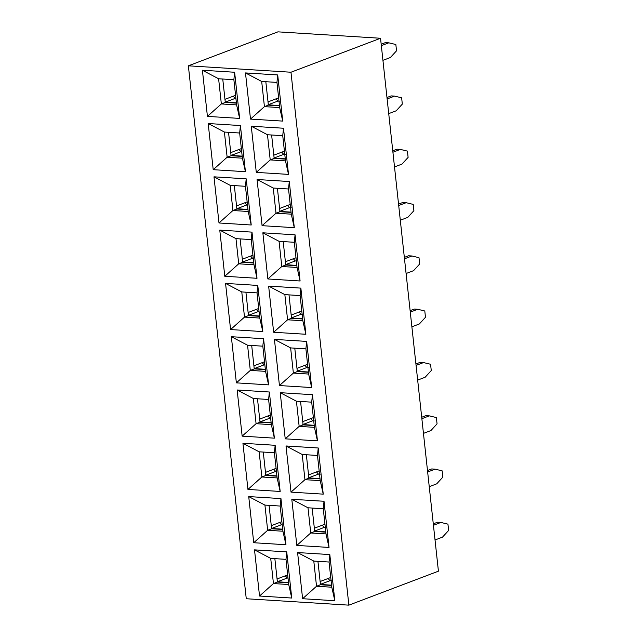 <?xml version="1.0" encoding="UTF-8"?>
<svg xmlns="http://www.w3.org/2000/svg" width="637" height="637" viewBox="0 0 637 637"><rect width="100%" height="100%" fill="white"/><g stroke="black" fill="none" stroke-linecap="round" stroke-linejoin="round"><path stroke-width="0.96" d="M348.869 605.15L438.423 571.182L380.536 38.26L290.974 72.228L348.869 605.15L246.264 598.74L188.369 65.818L290.974 72.228M305.879 334.274L273.655 332.259L268.639 286.101L300.863 288.115L300.115 295.576L302.846 320.753L305.879 334.274L300.863 288.115M262.802 331.582L230.578 329.568L225.562 283.409L257.786 285.424L257.03 292.885L259.769 318.062L262.802 331.582L257.786 285.424M277.708 74.943L282.724 121.102L250.5 119.087L245.484 72.929L277.708 74.943L276.952 82.404L279.691 107.581L282.724 121.102M283.497 128.236L288.513 174.395L256.289 172.38L251.273 126.222L283.497 128.236L282.74 135.697L285.48 160.874L288.513 174.395M289.286 181.529L294.302 227.688L262.078 225.673L257.061 179.515L289.286 181.529L288.529 188.99L291.268 214.167L294.302 227.688M295.074 234.822L300.091 280.981L267.866 278.966L262.85 232.808L295.074 234.822L294.318 242.283L297.057 267.46L300.091 280.981M234.631 72.252L239.647 118.41L207.423 116.396L202.407 70.237L234.631 72.252L233.875 79.713L236.614 104.89L239.647 118.41M240.42 125.545L245.436 171.703L213.212 169.689L208.195 123.53L240.42 125.545L239.663 133.006L242.402 158.183L245.436 171.703M246.208 178.838L251.225 224.996L219.001 222.982L213.984 176.823L246.208 178.838L245.452 186.299L248.191 211.476L251.225 224.996M251.997 232.131L257.014 278.289L224.789 276.275L219.773 230.116L251.997 232.131L251.241 239.592L253.98 264.769L257.014 278.289M306.652 341.4L311.668 387.559L279.444 385.552L274.436 339.394L306.652 341.4L305.903 348.869L308.634 374.046L311.668 387.559M312.448 394.693L317.457 440.852L285.233 438.837L280.224 392.679L312.448 394.693L311.692 402.162L314.423 427.339L317.457 440.852M318.237 447.986L323.246 494.145L291.021 492.13L286.013 445.972L318.237 447.986L317.481 455.447L320.212 480.624L323.246 494.145M324.026 501.279L329.034 547.438L296.818 545.423L291.802 499.265L324.026 501.279L323.27 508.74L326.001 533.917L329.034 547.438M329.815 554.572L334.831 600.731L302.607 598.716L297.59 552.558L329.815 554.572L329.058 562.033L331.789 587.21L334.831 600.731M263.575 338.709L268.591 384.867L236.367 382.861L231.35 336.702L263.575 338.709L262.826 346.178L265.557 371.355L268.591 384.867M269.363 392.002L274.38 438.16L242.156 436.146L237.147 389.987L269.363 392.002L268.615 399.471L271.346 424.648L274.38 438.16M275.16 445.295L280.169 491.453L247.944 489.439L242.936 443.28L275.16 445.295L274.404 452.756L277.135 477.933L280.169 491.453M280.949 498.588L285.957 544.746L253.733 542.732L248.725 496.573L280.949 498.588L280.192 506.049L282.924 531.226L285.957 544.746M286.738 551.881L291.746 598.039L259.53 596.025L254.513 549.866L286.738 551.881L285.981 559.342L288.712 584.519L291.746 598.039M380.536 38.26L277.923 31.85L188.369 65.818M302.846 320.753L287.582 319.798L273.655 332.259M302.655 318.994L291.531 318.301L287.582 319.798L284.85 294.62L268.639 286.101M259.769 318.062L244.504 317.107L230.578 329.568M259.577 316.302L248.454 315.61L244.504 317.107L241.773 291.929L225.562 283.409M308.634 374.046L293.37 373.091L279.444 385.552M294.78 348.168L297.32 371.594L293.37 373.091L290.639 347.913L274.436 339.394M290.639 347.913L305.903 348.869M314.423 427.339L299.159 426.384L285.233 438.837M300.568 401.461L303.108 424.887L299.159 426.384L296.428 401.206L280.224 392.679M296.428 401.206L311.692 402.162M320.212 480.624L304.948 479.677L291.021 492.13M306.357 454.754L308.905 478.172L304.948 479.677L302.217 454.499L286.013 445.972M302.217 454.499L317.481 455.447M326.001 533.917L310.737 532.97L296.818 545.423M312.146 508.047L314.694 531.465L310.737 532.97L308.005 507.793L291.802 499.265M308.005 507.793L323.27 508.74M331.789 587.21L316.525 586.255L302.607 598.716M317.935 561.34L320.483 584.758L316.525 586.255L313.794 561.078L297.59 552.558M313.794 561.078L329.058 562.033M265.557 371.355L250.293 370.4L236.367 382.861M265.366 369.595L254.243 368.903L250.293 370.4L247.562 345.222L231.35 336.702M247.562 345.222L262.826 346.178M271.346 424.648L256.082 423.693L242.156 436.146M271.155 422.888L260.031 422.196L256.082 423.693L253.351 398.515L237.147 389.987M253.351 398.515L268.615 399.471M277.135 477.933L261.871 476.986L247.944 489.439M276.944 476.181L265.82 475.481L261.871 476.986L259.14 451.808L242.936 443.28M259.14 451.808L274.404 452.756M282.924 531.226L267.659 530.279L253.733 542.732M282.732 529.474L271.617 528.774L267.659 530.279L264.928 505.101L248.725 496.573M264.928 505.101L280.192 506.049M288.712 584.519L273.448 583.564L259.53 596.025M288.521 582.767L277.406 582.067L273.448 583.564L270.717 558.386L254.513 549.866M270.717 558.386L285.981 559.342M291.531 318.301L288.991 294.883M248.454 315.61L245.914 292.192M297.32 371.594L308.443 372.287M303.108 424.887L314.232 425.58M308.905 478.172L320.021 478.873M314.694 531.465L325.81 532.166M320.483 584.758L331.598 585.459M254.243 368.903L251.703 345.477M260.031 422.196L257.491 398.77M265.82 475.481L263.28 452.063M271.617 528.774L269.069 505.356M277.406 582.067L274.858 558.649M241.773 291.929L257.03 292.885M284.85 294.62L300.115 295.576M253.98 264.769L238.716 263.814L224.789 276.275M253.789 263.009L242.665 262.317L238.716 263.814L235.977 238.636L219.773 230.116M235.977 238.636L251.241 239.592M248.191 211.476L232.927 210.521L219.001 222.982M248 209.716L236.876 209.024L232.927 210.521L230.188 185.343L213.984 176.823M230.188 185.343L245.452 186.299M242.402 158.183L227.138 157.228L213.212 169.689M242.211 156.423L231.088 155.731L227.138 157.228L224.399 132.05L208.195 123.53M224.399 132.05L239.663 133.006M236.614 104.89L221.35 103.942L207.423 116.396M236.423 103.138L225.299 102.438L221.35 103.942L218.61 78.765L202.407 70.237M218.61 78.765L233.875 79.713M297.057 267.46L281.793 266.505L267.866 278.966M283.202 241.59L285.742 265.008L281.793 266.505L279.062 241.327L262.85 232.808M279.062 241.327L294.318 242.283M291.268 214.167L276.004 213.212L262.078 225.673M277.413 188.297L279.954 211.715L276.004 213.212L273.265 188.034L257.061 179.515M273.265 188.034L288.529 188.99M285.48 160.874L270.215 159.919L256.289 172.38M271.625 135.004L274.165 158.422L270.215 159.919L267.476 134.741L251.273 126.222M267.476 134.741L282.74 135.697M279.691 107.581L264.427 106.634L250.5 119.087M265.828 81.711L268.376 105.129L264.427 106.634L261.688 81.456L245.484 72.929M261.688 81.456L276.952 82.404M242.665 262.317L240.125 238.899M236.876 209.024L234.336 185.606M231.088 155.731L228.54 132.313M225.299 102.438L222.751 79.02M285.742 265.008L296.866 265.701M279.954 211.715L291.077 212.408M274.165 158.422L285.288 159.115M268.376 105.129L279.5 105.83M264.857 364.905L264.1 364.866L262.181 362.66L264.514 361.768M265.334 369.301L254.211 368.608M271.123 422.594L260 421.901L269.889 418.151L267.97 415.953L270.303 415.061M270.645 418.198L269.889 418.151M276.912 475.887L265.788 475.194L275.686 471.444L273.759 469.238L276.092 468.354M276.434 471.491L275.686 471.444M282.223 524.784L281.474 524.737L279.547 522.531L281.888 521.647M282.701 529.18L271.585 528.487L281.474 524.737M288.012 578.077L287.263 578.03L285.336 575.824L287.677 574.94M288.489 582.473L277.374 581.772L287.263 578.03M236.391 102.844L225.267 102.151L235.157 98.401L233.23 96.195L235.571 95.311M235.913 98.448L235.157 98.401M241.702 151.741L240.945 151.694L239.018 149.488L241.359 148.604M242.179 156.137L231.056 155.436L240.945 151.694M247.968 209.43L236.845 208.729L246.734 204.987L244.815 202.781L247.148 201.897M247.49 205.034L246.734 204.987M253.279 258.327L252.523 258.28L250.604 256.074L252.937 255.19M253.757 262.715L242.633 262.022M259.546 316.008L248.422 315.315L258.311 311.573L256.392 309.367L258.726 308.475M259.068 311.62L258.311 311.573M331.566 585.164L320.451 584.463M325.778 531.871L314.662 531.178M319.989 478.578L308.873 477.885M314.2 425.285L303.077 424.592M308.412 371.992L297.288 371.299M302.623 318.699L291.499 318.006M296.834 265.406L285.71 264.713M291.045 212.121L279.922 211.42M285.257 158.828L274.133 158.127M279.468 105.535L268.344 104.842M331.694 580.809L329.998 580.697L328.079 578.5L330.738 577.488M433.439 525.286L440.908 522.451L437.515 522.236L433.279 523.845M440.908 522.451L447.946 524.147L448.631 530.446L442.5 537.134L435.031 539.969M427.65 471.993L435.119 469.158L431.727 468.943L427.491 470.552M435.119 469.158L442.158 470.854L442.842 477.153L436.711 483.841L429.242 486.676M325.905 527.516L324.209 527.404L322.282 525.207L324.95 524.195M421.861 418.7L429.33 415.865L425.938 415.65L421.702 417.259M429.33 415.865L436.369 417.561L437.054 423.86L430.923 430.556L423.454 433.383M320.116 474.223L318.42 474.119L316.493 471.913L319.161 470.902M314.328 420.93L312.632 420.826L310.705 418.62L313.372 417.609M416.072 365.407L423.541 362.572L420.149 362.365L415.913 363.966M423.541 362.572L430.58 364.268L431.265 370.567L425.134 377.263L417.665 380.09M308.539 367.637L306.843 367.533L304.916 365.327L307.575 364.316M410.284 312.114L417.753 309.279L414.361 309.072L410.124 310.673M417.753 309.279L424.791 310.983L425.476 317.274L419.345 323.97L411.876 326.805M302.75 314.344L301.054 314.24L299.127 312.034L301.787 311.023M404.495 258.821L411.964 255.986L408.572 255.779L404.336 257.38M411.964 255.986L419.003 257.69L419.687 263.981L413.556 270.677L406.088 273.512M296.961 261.051L295.265 260.947L293.339 258.741L295.998 257.738M398.706 205.528L406.175 202.701L402.783 202.486L398.547 204.095M406.175 202.701L413.214 204.397L413.899 210.688L407.768 217.384L400.299 220.219M291.173 207.766L289.477 207.654L287.55 205.448L290.209 204.445M392.918 152.235L400.378 149.408L396.986 149.193L392.758 150.802M400.378 149.408L407.425 151.104L408.11 157.395L401.979 164.091L394.51 166.926M387.121 98.942L394.59 96.115L391.198 95.9L386.97 97.509M394.59 96.115L401.636 97.811L402.321 104.11L396.19 110.798L388.721 113.633M285.384 154.472L283.688 154.361L281.761 152.163L284.421 151.152M279.587 101.179L277.891 101.068L275.972 98.87L278.632 97.859M381.332 45.657L388.801 42.822L385.409 42.607L381.181 44.216M388.801 42.822L395.848 44.518L396.525 50.817L390.401 57.505L382.933 60.34M262.181 362.66L253.908 365.797M264.1 364.866L254.227 368.608M267.97 415.953L259.697 419.09M273.759 469.238L265.486 472.375M279.547 522.531L271.274 525.668M285.336 575.824L277.063 578.961M233.23 96.195L224.965 99.332M239.018 149.488L230.753 152.625M244.815 202.781L236.542 205.918M250.604 256.074L242.331 259.211M252.523 258.28L242.649 262.022M256.392 309.367L248.119 312.504M329.998 580.697L320.124 584.447M328.079 578.5L320.124 581.509M324.209 527.404L314.336 531.154M322.282 525.207L314.336 528.216M318.42 474.119L308.539 477.861M316.493 471.913L308.547 474.923M312.632 420.826L302.75 424.568M310.705 418.62L302.758 421.638M306.843 367.533L296.961 371.275M304.916 365.327L296.969 368.345M301.054 314.24L291.173 317.982M299.127 312.034L291.181 315.052M295.265 260.947L285.384 264.697M293.339 258.741L285.392 261.759M289.477 207.654L279.595 211.404M287.55 205.448L279.603 208.466M283.688 154.361L273.806 158.111M281.761 152.163L273.814 155.173M277.891 101.068L268.018 104.818M275.972 98.87L268.026 101.88"/></g></svg>
